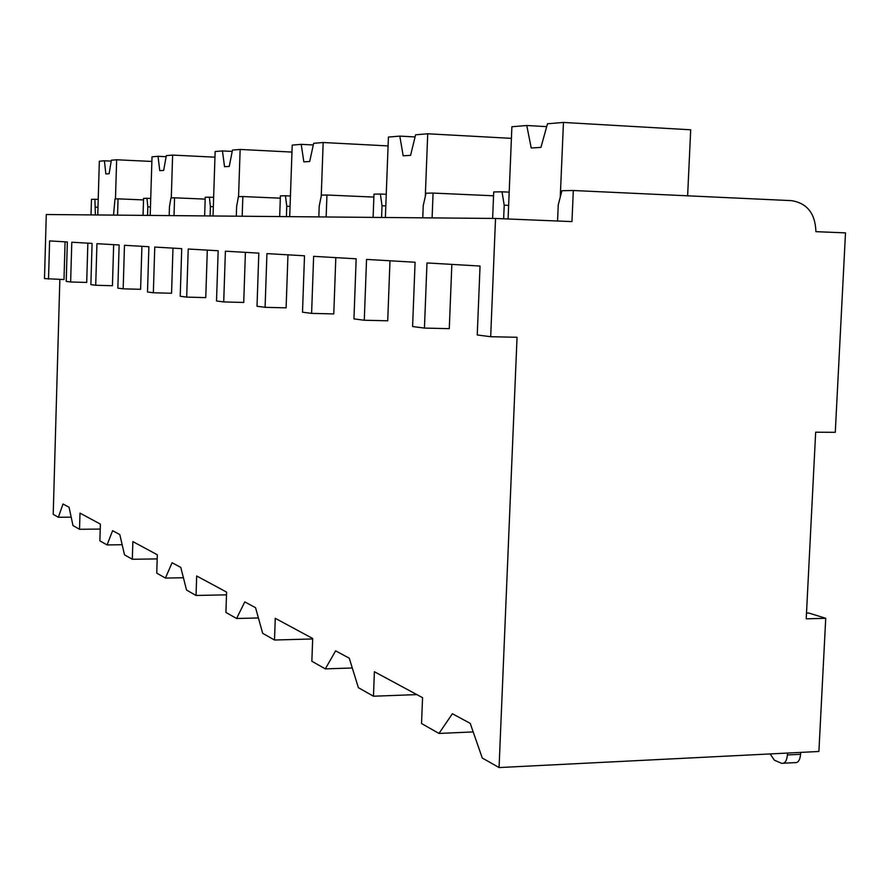 <?xml version="1.0" encoding="UTF-8"?>
<svg xmlns="http://www.w3.org/2000/svg" width="890" height="890" viewBox="0 0 890 890"><rect width="100%" height="100%" fill="white"/><g stroke="black" fill="none" stroke-linecap="round" stroke-linejoin="round"><path stroke-width="1.33" d="M95.386 214.946L94.896 199.271L91.47 199.338L91.014 214.902M557.552 221.02L558.241 204.934L561.924 190.716L573.316 190.505L571.97 221.61L495.53 218.462L46.28 214.512L44.5 278.581L64.002 279.549L65.081 241.824M59.852 279.427L53.211 514.342L58.351 517.257L71.189 517.157M806.496 613.088L808.832 613.032L825.731 618.305L806.207 618.828L815.663 432.206L835.276 432.318L845.5 232.88L815.919 231.667C815.296 213.533 807.163 203.198 791.522 200.639L573.316 190.505M770.128 753.93L774.411 760.205L781.643 763.331C784.88 763.709 786.805 760.917 787.394 754.965L787.494 753.062M800.677 752.395L800.577 754.297C799.988 760.238 798.052 763.019 794.781 762.641L783.578 763.231M58.351 517.257L63.023 503.974L69.053 507.222L72.991 525.567L79.533 529.283L80 513.118L100.37 524.099L99.88 540.842L107.067 544.925L112.607 530.685L119.794 534.556L124.5 554.826L132.321 559.265L132.866 541.598L157.319 554.782L156.751 573.138L165.418 578.066L172.093 562.736L180.792 567.431L186.544 590.059L196.045 595.466L196.679 575.986L226.594 592.106L225.915 612.431L236.584 618.494L244.783 601.907L255.541 607.692L262.684 633.313L274.498 640.021L275.266 618.316L312.69 638.486L311.867 661.248L325.306 668.88L335.63 650.846L349.258 658.188L358.381 687.67L373.455 696.225L374.39 671.727L422.55 697.682L421.537 723.526L438.981 733.438L452.387 713.747L470.22 723.359L482.269 758.024L499.056 767.558L818.9 751.483L825.731 618.305M438.981 733.438L473.202 731.925M373.455 696.225L416.832 694.601M325.306 668.88L352.295 667.99M274.498 640.021L312.668 638.953M236.584 618.494L258.4 617.96M196.045 595.466L226.505 594.843M165.418 578.066L183.418 577.755M132.321 559.265L157.196 558.909M107.067 544.925L122.153 544.736M79.533 529.283L100.225 529.083M113.664 244.661L112.44 285.723L95.72 285.256L96.932 243.682L119.149 244.984L117.847 288.137L123.165 288.827L140.598 289.317L141.922 246.308M172.983 248.121L171.559 293.255L153.347 292.766L154.76 247.064L181.727 248.633L180.214 296.259L186.689 297.104L205.757 297.616L207.303 250.123M245.406 252.348L243.727 302.455L223.713 301.933L225.404 251.18L258.823 253.138L257.01 306.271L265.087 307.317L286.113 307.851L287.971 254.829M335.819 257.622L333.772 313.925L311.6 313.38L313.636 256.331L356.167 258.812L353.942 318.898L364.277 320.244L387.717 320.801L389.987 260.781M451.842 264.397L449.283 328.655L424.441 328.087L426.989 262.939L480.044 266.043L477.24 334.963L490.679 336.72L517.046 337.288L499.056 767.558M87.854 243.159L86.708 282.442L70.644 281.985L71.79 242.225L92.082 243.404L90.869 284.622L95.72 285.256M364.277 320.244L366.547 259.413L415.085 262.25L412.593 326.541L424.441 328.087M265.087 307.317L266.933 253.606L304.502 255.797L302.5 312.201L311.6 313.38M186.689 297.104L188.224 249.011L218.161 250.758L216.515 300.987L223.713 301.933M123.165 288.827L124.478 245.295L148.886 246.719L147.495 291.998L153.347 292.766M48.527 279.104L49.595 240.923L67.34 241.958L66.216 281.407L70.644 281.985M495.53 218.462L490.679 336.72M147.562 215.402L147.829 206.881L146.972 198.314L143.557 198.381L143.045 215.358M143.513 199.916L118.047 198.848L117.558 215.135M503.64 218.795L504.207 205.19L502.016 191.806L493.705 191.962L492.626 218.439M422.761 217.816L423.24 205.568L426.043 193.197L433.074 193.074L432.106 217.905M381.588 217.46L382.021 205.768L380.364 194.042L373.978 194.154L373.11 217.383M318.831 216.904L319.221 206.068L321.435 195.121L326.942 195.021L326.152 216.971M286.402 216.626L286.758 206.224L285.456 195.778L280.394 195.867L279.683 216.559M236.306 216.181L236.629 206.458L238.42 196.634L242.848 196.557L242.18 216.237M210.096 215.947L210.396 206.58L209.361 197.168L205.245 197.246L204.633 215.903M169.189 215.591L169.456 206.769L170.947 197.88L174.573 197.814L174.006 215.636M118.047 198.848L115.01 198.904L113.52 215.102M504.207 205.19L508.635 205.379M502.016 191.806L509.191 192.14M94.896 199.271L98.223 199.405M493.55 195.789L433.074 193.074M380.364 194.042L386.26 194.298M373.867 197.079L326.942 195.021M285.456 195.778L290.429 195.989M280.317 198.17L242.848 196.557M209.361 197.168L213.644 197.358M205.178 199.104L174.573 197.814M146.972 198.314L150.721 198.47M687.625 195.811L690.696 129.795L563.459 122.442L547.495 123.766L540.931 147.406L531.219 147.996L526.769 125.501L546.694 126.636M508.079 218.973L511.895 126.747L526.769 125.501M560.255 197.157L563.459 122.442M95.608 207.125L98 207.214M111.217 161.112L104.408 160.79L105.854 173.939L109.103 173.75L111.361 160.211L116.646 159.766L151.867 161.457M97.766 214.968L99.346 161.212L104.408 160.79M115.478 198.893L116.646 159.766M382.021 205.768L385.815 205.935M415.085 136.938L399.81 136.114L403.181 155.806L410.579 155.349L415.608 134.791L427.723 133.778L511.416 138.351M385.381 217.494L388.418 137.06L399.81 136.114M425.286 196.545L427.723 133.778M286.758 206.224L290.073 206.358M313.291 144.97L301.209 144.347L303.846 161.869L309.675 161.513L313.658 143.312L323.159 142.511L388.084 145.916M289.706 216.648L292.209 145.103L301.209 144.347M321.245 196.067L323.159 142.511M210.396 206.58L213.333 206.703M232.223 151.422L222.433 150.933L224.547 166.708L229.253 166.419L232.479 150.087L240.144 149.453L291.964 152.068M213.033 215.981L215.135 151.534L222.433 150.933M238.565 196.634L240.144 149.453M147.829 206.881L150.455 206.981M166.13 156.707L158.031 156.306L159.766 170.658L163.649 170.424L166.319 155.617L172.627 155.094L214.957 157.174M150.199 215.424L152.012 156.818L158.031 156.306M171.281 197.869L172.627 155.094M800.577 754.297L787.394 754.965"/></g></svg>
